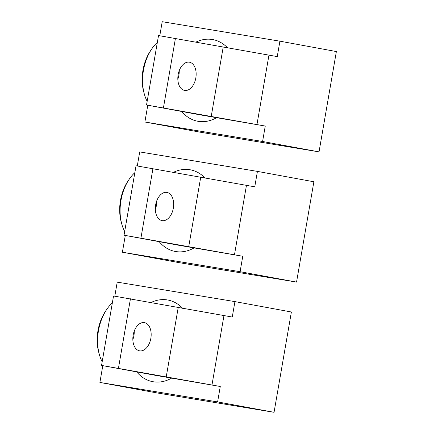 <?xml version="1.0" encoding="UTF-8"?>
<svg xmlns="http://www.w3.org/2000/svg" width="434" height="434" viewBox="0 0 434 434"><rect width="100%" height="100%" fill="white"/><g stroke="black" fill="none" stroke-linecap="round" stroke-linejoin="round"><path stroke-width="0.65" d="M242.763 256.272L177.425 245.031L124.037 235.212L242.763 256.272L240.094 271.7L296.547 282.084L313.874 181.775L257.422 171.392L139.715 151.916L137.29 165.972M125.29 235.445L122.388 252.225L178.841 262.608L296.547 282.084M124.037 235.212L136.032 165.766L254.758 186.821L257.422 171.392M162.056 220.618A14.317 8.989 99.4 0 0 162.159 220.64A14.317 8.989 99.4 0 0 173.35 208.06A14.317 8.989 99.4 0 0 166.927 192.408A14.317 8.989 99.4 0 0 166.83 192.392A14.317 8.989 99.4 0 0 155.638 204.967A14.317 8.989 99.4 0 0 162.056 220.618M155.334 209.372A14.317 8.989 99.4 0 0 156.739 200.855M246.469 185.296L234.474 254.747M200.698 177.349L188.703 246.794M152.942 168.56L140.947 238.011M240.094 271.7L122.388 252.225M173.448 172.336A41.518 32.311 100.4 0 1 189.87 169.721A41.518 32.311 100.4 0 1 190.314 169.802A41.518 32.311 100.4 0 1 205.125 178.114M194.058 247.922A41.518 32.311 100.4 0 1 175.737 251.541A41.518 32.311 100.4 0 1 175.293 251.465A41.518 32.311 100.4 0 1 159.186 241.678M134.844 172.64A38.528 24.195 99.4 0 0 129.229 179.209L128.025 180.989A35.225 22.118 99.4 0 0 121.227 222.062L121.797 224.134A38.528 24.195 99.4 0 0 124.666 231.555M129.229 179.209A38.528 24.195 99.4 0 0 121.797 224.134M265.255 126.055L199.917 114.82L146.529 104.995L265.255 126.055L262.592 141.484L319.039 151.867L336.366 51.559L279.914 41.176L162.207 21.7L159.783 35.756M147.782 105.229L144.88 122.008L201.333 132.392L319.039 151.867M146.529 104.995L158.524 35.55L277.25 56.604L279.914 41.176M184.548 90.408A14.317 8.989 99.4 0 0 184.651 90.424A14.317 8.989 99.4 0 0 195.843 77.843A14.317 8.989 99.4 0 0 189.419 62.192A14.317 8.989 99.4 0 0 189.322 62.176A14.317 8.989 99.4 0 0 178.13 74.751A14.317 8.989 99.4 0 0 184.548 90.408M177.826 79.156A14.317 8.989 99.4 0 0 179.231 70.639M268.961 55.08L256.966 124.531M223.19 47.132L211.195 116.578M175.434 38.349L163.439 107.795M262.592 141.484L144.88 122.008M195.94 42.12A41.518 32.311 100.4 0 1 212.362 39.505A41.518 32.311 100.4 0 1 212.806 39.586A41.518 32.311 100.4 0 1 227.617 47.897M216.55 117.706A41.518 32.311 100.4 0 1 198.229 121.325A41.518 32.311 100.4 0 1 197.785 121.249A41.518 32.311 100.4 0 1 181.678 111.462M157.336 42.423A38.528 24.195 99.4 0 0 151.721 48.999L150.517 50.778A35.225 22.118 99.4 0 0 143.719 91.845L144.289 93.918A38.528 24.195 99.4 0 0 147.159 101.339M151.721 48.999A38.528 24.195 99.4 0 0 144.289 93.918M220.271 386.488L154.933 375.247L101.545 365.428L220.271 386.488L217.602 401.917L274.055 412.3L291.382 311.992L234.93 301.608L117.223 282.133L114.798 296.189M102.798 365.661L99.896 382.441L156.349 392.824L274.055 412.3M101.545 365.428L113.54 295.983L232.266 317.037L234.93 301.608M139.564 350.835A14.317 8.989 99.4 0 0 139.667 350.856A14.317 8.989 99.4 0 0 150.858 338.276A14.317 8.989 99.4 0 0 144.435 322.625A14.317 8.989 99.4 0 0 144.338 322.608A14.317 8.989 99.4 0 0 133.146 335.184A14.317 8.989 99.4 0 0 139.564 350.835M132.842 339.589A14.317 8.989 99.4 0 0 134.247 331.071M223.977 315.513L211.982 384.963M178.206 307.565L166.211 377.01M130.45 298.776L118.455 368.227M217.602 401.917L99.896 382.441M150.956 302.552A41.518 32.311 100.4 0 1 167.378 299.937A41.518 32.311 100.4 0 1 167.822 300.019A41.518 32.311 100.4 0 1 182.633 308.33M171.566 378.139A41.518 32.311 100.4 0 1 153.245 381.757A41.518 32.311 100.4 0 1 152.801 381.681A41.518 32.311 100.4 0 1 136.694 371.895M112.352 302.856A38.528 24.195 99.4 0 0 106.737 309.426L105.533 311.205A35.225 22.118 99.4 0 0 98.735 352.278L99.305 354.35A38.528 24.195 99.4 0 0 102.174 361.772M106.737 309.426A38.528 24.195 99.4 0 0 99.305 354.35"/></g></svg>
